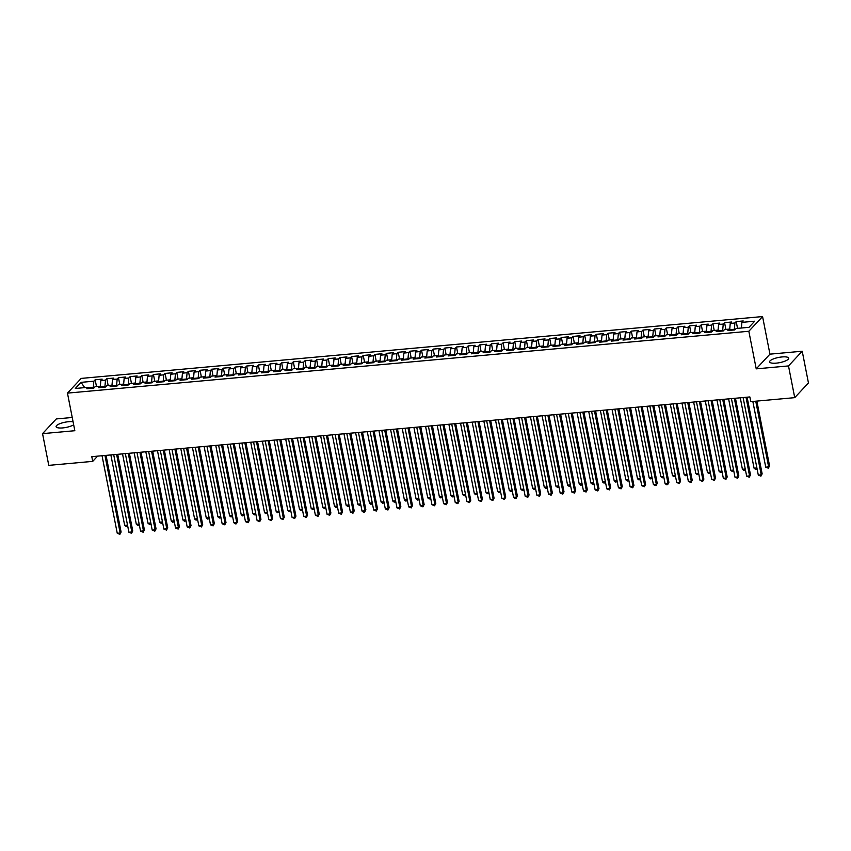 <?xml version="1.0" encoding="UTF-8"?>
<svg xmlns="http://www.w3.org/2000/svg" width="851" height="851" viewBox="0 0 851 851"><rect width="100%" height="100%" fill="white"/><g stroke="black" fill="none" stroke-linecap="round" stroke-linejoin="round"><path stroke-width="1.28" d="M73.08 421.777A9.712 2.659 -11.1 0 0 68.505 421.713A9.712 2.659 -11.1 0 0 56.092 426.681A9.712 2.659 -11.1 0 0 62.719 427.915A9.712 2.659 -11.1 0 0 73.675 424.798M776.272 363.143A9.712 2.659 -11.1 0 0 788.686 358.175A9.712 2.659 -11.1 0 0 782.058 356.941A9.712 2.659 -11.1 0 0 769.634 361.92A9.712 2.659 -11.1 0 0 776.272 363.143M72.239 417.479L56.272 418.937L42.55 433.638L48.773 465.359L92.716 461.37L97.588 456.147M762.57 316.561L81.185 378.408L67.463 393.119L748.837 331.262L762.57 316.561L769.942 354.154L756.22 368.855L788.505 365.93L802.227 351.218L769.942 354.154M802.227 351.218L808.45 382.939L794.728 397.651L788.505 365.93M84.706 387.62L81.026 382.354L75.313 388.471L88.132 387.311L86.813 388.726L93.812 388.088L95.131 386.673L99.79 386.248L98.471 387.662L105.471 387.024L106.779 385.62L111.449 385.195L110.13 386.609L117.119 385.971L118.438 384.556L123.097 384.141L121.789 385.546L128.778 384.918L130.097 383.503L134.756 383.078L133.437 384.492L140.436 383.854L141.745 382.439L146.415 382.025L145.096 383.429L152.084 382.801L153.403 381.386L158.063 380.961L156.754 382.376L163.743 381.737L165.062 380.333L169.721 379.908L168.402 381.312L175.402 380.684L176.721 379.269L181.38 378.844L180.061 380.259L187.05 379.62L188.369 378.216L193.039 377.791L191.72 379.195L198.709 378.567L200.028 377.153L204.687 376.727L203.368 378.142L210.367 377.504L211.686 376.099L216.345 375.674L215.026 377.089L222.026 376.45L223.334 375.036L228.004 374.61L226.685 376.025L233.674 375.387L234.993 373.983L239.652 373.557L238.344 374.972L245.333 374.334L246.652 372.919L251.311 372.504L249.992 373.908L256.991 373.281L258.3 371.866L262.97 371.44L261.651 372.855L268.639 372.217L269.958 370.802L274.618 370.387L273.309 371.791L280.298 371.164L281.617 369.749L286.276 369.323L284.957 370.738L291.957 370.1L293.276 368.685L297.935 368.27L296.616 369.674L303.605 369.047L304.924 367.632L309.594 367.207L308.275 368.621L315.264 367.983L316.583 366.579L321.242 366.153L319.923 367.558L326.922 366.93L328.241 365.515L332.901 365.09L331.582 366.504L338.581 365.866L339.889 364.462L344.559 364.037L343.24 365.451L350.229 364.813L351.548 363.398L356.207 362.973L354.899 364.388L361.888 363.749L363.207 362.345L367.866 361.92L366.547 363.334L373.546 362.696L374.855 361.281L379.525 360.856L378.206 362.271L385.195 361.632L386.514 360.228L391.173 359.803L389.864 361.218L396.853 360.579L398.172 359.165L402.831 358.75L401.512 360.154L408.512 359.526L409.831 358.111L414.49 357.686L413.171 359.101L420.16 358.462L421.479 357.048L426.138 356.633L424.83 358.037L431.819 357.409L433.138 355.995L437.797 355.569L436.478 356.984L443.477 356.346L444.796 354.941L449.456 354.516L448.137 355.92L455.136 355.293L456.444 353.878L461.114 353.452L459.795 354.867L466.784 354.229L468.103 352.825L472.762 352.399L471.443 353.803L478.443 353.176L479.762 351.761L484.421 351.335L483.102 352.75L490.102 352.112L491.41 350.708L496.08 350.282L494.761 351.697L501.75 351.059L503.069 349.644L507.728 349.218L506.419 350.633L513.408 349.995L514.727 348.591L519.387 348.165L518.068 349.58L525.067 348.942L526.386 347.527L531.045 347.112L529.726 348.516L536.715 347.889L538.034 346.474L542.693 346.049L541.385 347.463L548.374 346.825L549.693 345.41L554.352 344.995L553.033 346.4L560.032 345.772L561.352 344.357L566.011 343.932L564.692 345.346L571.691 344.708L573 343.293L577.669 342.879L576.35 344.283L583.339 343.655L584.658 342.24L589.317 341.815L587.998 343.23L594.998 342.591L596.317 341.187L600.976 340.762L599.657 342.166L606.657 341.538L607.965 340.123L612.635 339.698L611.316 341.113L618.305 340.474L619.624 339.07L624.283 338.645L622.975 340.06L629.963 339.421L631.282 338.007L635.942 337.581L634.623 338.996L641.622 338.358L642.941 336.953L647.6 336.528L646.281 337.943L653.27 337.304L654.589 335.89L659.248 335.464L657.94 336.879L664.929 336.241L666.248 334.837L670.907 334.411L669.588 335.826L676.588 335.188L677.907 333.773L682.566 333.358L681.247 334.762L688.246 334.135L689.555 332.72L694.225 332.294L692.905 333.709L699.894 333.071L701.213 331.656L705.873 331.241L704.554 332.645L711.553 332.018L712.872 330.603L717.531 330.177L716.212 331.592L723.212 330.954L724.52 329.55L729.19 329.124L727.871 330.528L734.86 329.901L736.179 328.486L748.997 327.327L754.709 321.199L741.891 322.369L743.21 320.955L736.211 321.593L734.902 322.997L730.232 323.423L731.552 322.008L724.563 322.646L723.244 324.061L718.584 324.486L719.903 323.072L712.904 323.71L711.585 325.114L706.926 325.539L708.245 324.125L701.245 324.763L699.937 326.178L695.267 326.593L696.586 325.188L689.597 325.827L688.278 327.231L683.619 327.656L684.927 326.241L677.939 326.88L676.619 328.295L671.96 328.709L673.279 327.305L666.28 327.933L664.971 329.348L660.302 329.773L661.621 328.358L654.632 328.997L653.313 330.411L648.653 330.826L649.962 329.422L642.973 330.05L641.654 331.465L636.995 331.89L638.314 330.475L631.314 331.113L629.995 332.518L625.336 332.943L626.655 331.539L619.666 332.167L618.347 333.581L613.677 334.007L614.996 332.592L608.008 333.23L606.689 334.634L602.029 335.06L603.348 333.645L596.349 334.283L595.03 335.698L590.371 336.124L591.69 334.709L584.69 335.347L583.382 336.751L578.712 337.177L580.031 335.762L573.042 336.4L571.723 337.815L567.064 338.241L568.372 336.826L561.383 337.464L560.064 338.868L555.405 339.294L556.724 337.879L549.725 338.517L548.416 339.932L543.746 340.347L545.065 338.943L538.077 339.57L536.758 340.985L532.098 341.411L533.407 339.996L526.418 340.634L525.099 342.049L520.44 342.464L521.759 341.06L514.759 341.687L513.44 343.102L508.781 343.527L510.1 342.113L503.111 342.751L501.792 344.155L497.122 344.581L498.441 343.176L491.452 343.804L490.133 345.219L485.474 345.644L486.793 344.23L479.794 344.868L478.475 346.272L473.816 346.697L475.135 345.293L468.135 345.921L466.827 347.336L462.157 347.761L463.476 346.346L456.487 346.985L455.168 348.389L450.509 348.814L451.817 347.399L444.828 348.038L443.509 349.453L438.85 349.878L440.169 348.463L433.17 349.101L431.861 350.506L427.191 350.931L428.51 349.516L421.522 350.155L420.203 351.569L415.543 351.984L416.852 350.58L409.863 351.218L408.544 352.622L403.885 353.048L405.204 351.633L398.204 352.271L396.885 353.686L392.226 354.101L393.545 352.697L386.556 353.325L385.237 354.739L380.567 355.165L381.886 353.75L374.897 354.388L373.578 355.803L368.919 356.218L370.238 354.814L363.239 355.441L361.92 356.856L357.26 357.282L358.579 355.867L351.58 356.505L350.272 357.909L345.602 358.335L346.921 356.931L339.932 357.558L338.613 358.973L333.954 359.399L335.262 357.984L328.273 358.622L326.954 360.026L322.295 360.452L323.614 359.048L316.615 359.675L315.306 361.09L310.636 361.515L311.955 360.101L304.966 360.739L303.647 362.143L298.988 362.569L300.297 361.154L293.308 361.792L291.989 363.207L287.33 363.632L288.649 362.218L281.649 362.856L280.33 364.26L275.671 364.685L276.99 363.271L270.001 363.909L268.682 365.324L264.012 365.739L265.331 364.334L258.342 364.962L257.023 366.377L252.364 366.802L253.683 365.387L246.684 366.026L245.365 367.441L240.705 367.855L242.024 366.451L235.025 367.079L233.717 368.494L229.047 368.919L230.366 367.504L223.377 368.143L222.058 369.547L217.399 369.972L218.707 368.568L211.718 369.196L210.399 370.61L205.74 371.036L207.059 369.621L200.059 370.259L198.751 371.664L194.081 372.089L195.4 370.685L188.411 371.313L187.092 372.727L182.433 373.153L183.742 371.738L176.753 372.376L175.434 373.78L170.774 374.206L172.093 372.791L165.094 373.429L163.775 374.844L159.116 375.27L160.435 373.855L153.446 374.493L152.127 375.897L147.457 376.323L148.776 374.908L141.787 375.546L140.468 376.961L135.809 377.376L137.128 375.972L130.129 376.61L128.809 378.014L124.15 378.44L125.469 377.025L118.47 377.663L117.161 379.078L112.492 379.493L113.811 378.089L106.822 378.716L105.503 380.131L100.843 380.557L102.152 379.142L95.163 379.78L96.493 386.556M81.026 382.354L93.844 381.195L95.163 379.78M794.728 397.651L750.784 401.64L749.859 396.938L91.791 456.668L92.716 461.37M100.29 386.897L104.939 386.418L105.067 387.067M100.843 380.557L100.28 386.843M105.503 380.131L104.939 386.418M88.132 387.311L89.068 388.513M111.949 385.843L116.598 385.365L116.725 386.003M112.492 379.493L111.938 385.79M117.161 379.078L116.598 385.365M99.79 386.248L100.726 387.46M123.597 384.78L128.256 384.301L128.373 384.95M124.15 378.44L123.586 384.726M128.809 378.014L128.256 384.301M111.449 385.195L112.375 386.397M135.256 383.727L139.904 383.248L140.032 383.897M135.809 377.376L135.245 383.673M140.468 376.961L139.904 383.248M123.097 384.141L124.033 385.343M146.915 382.663L151.563 382.184L151.691 382.833M147.457 376.323L146.904 382.61M152.127 375.897L151.563 382.184M134.756 383.078L135.692 384.29M158.563 381.61L163.222 381.131L163.349 381.78M159.116 375.27L158.552 381.556M163.775 374.844L163.222 381.131M146.415 382.025L147.34 383.227M170.221 380.546L174.87 380.078L174.998 380.716M170.774 374.206L170.211 380.493M175.434 373.78L174.87 380.078M158.063 380.961L158.999 382.173M181.88 379.493L186.529 379.014L186.656 379.663M182.433 373.153L181.869 379.44M187.092 372.727L186.529 379.014M169.721 379.908L170.657 381.11M193.528 378.429L198.187 377.961L198.315 378.599M194.081 372.089L193.517 378.376M198.751 371.664L198.187 377.961M181.38 378.844L182.316 380.057M205.187 377.376L209.835 376.897L209.963 377.546M205.74 371.036L205.176 377.323M210.399 370.61L209.835 376.897M193.039 377.791L193.964 378.993M216.845 376.323L221.494 375.844L221.622 376.482M217.399 369.972L216.835 376.259M222.058 369.547L221.494 375.844M204.687 376.727L205.623 377.94M228.504 375.259L233.153 374.78L233.28 375.429M229.047 368.919L228.494 375.206M233.717 368.494L233.153 374.78M216.345 375.674L217.282 376.876M240.152 374.206L244.811 373.727L244.928 374.366M240.705 367.855L240.142 374.153M245.365 367.441L244.811 373.727M228.004 374.61L228.93 375.823M251.811 373.142L256.459 372.664L256.587 373.312M252.364 366.802L251.8 373.089M257.023 366.377L256.459 372.664M239.652 373.557L240.588 374.759M263.47 372.089L268.118 371.61L268.246 372.249M264.012 365.739L263.459 372.036M268.682 365.324L268.118 371.61M251.311 372.504L252.247 373.706M275.118 371.025L279.777 370.547L279.905 371.196M275.671 364.685L275.107 370.972M280.33 364.26L279.777 370.547M262.97 371.44L263.895 372.653M286.776 369.972L291.425 369.494L291.553 370.142M287.33 363.632L286.766 369.919M291.989 363.207L291.425 369.494M274.618 370.387L275.554 371.589M298.435 368.909L303.084 368.43L303.211 369.079M298.988 362.569L298.424 368.855M303.647 362.143L303.084 368.43M286.276 369.323L287.212 370.536M310.083 367.855L314.742 367.377L314.87 368.026M310.636 361.515L310.072 367.802M315.306 361.09L314.742 367.377M297.935 368.27L298.871 369.472M321.742 366.792L326.39 366.324L326.518 366.962M322.295 360.452L321.731 366.738M326.954 360.026L326.39 366.324M309.594 367.207L310.519 368.419M333.401 365.739L338.049 365.26L338.177 365.909M333.954 359.399L333.39 365.685M338.613 358.973L338.049 365.26M321.242 366.153L322.178 367.355M345.059 364.685L349.708 364.207L349.835 364.845M345.602 358.335L345.049 364.622M350.272 357.909L349.708 364.207M332.901 365.09L333.837 366.302M356.707 363.622L361.367 363.143L361.484 363.792M357.26 357.282L356.697 363.568M361.92 356.856L361.367 363.143M344.559 364.037L345.485 365.239M368.366 362.569L373.015 362.09L373.142 362.728M368.919 356.218L368.355 362.515M373.578 355.803L373.015 362.09M356.207 362.973L357.143 364.185M380.025 361.505L384.673 361.026L384.801 361.675M380.567 355.165L380.014 361.452M385.237 354.739L384.673 361.026M367.866 361.92L368.802 363.122M391.673 360.452L396.332 359.973L396.449 360.611M392.226 354.101L391.662 360.399M396.885 353.686L396.332 359.973M379.525 360.856L380.45 362.069M403.331 359.388L407.98 358.909L408.108 359.558M403.885 353.048L403.321 359.335M408.544 352.622L407.98 358.909M391.173 359.803L392.109 361.005M414.99 358.335L419.639 357.856L419.766 358.494M415.543 351.984L414.98 358.282M420.203 351.569L419.639 357.856M402.831 358.75L403.768 359.952M426.638 357.271L431.297 356.792L431.425 357.441M427.191 350.931L426.628 357.218M431.861 350.506L431.297 356.792M414.49 357.686L415.426 358.899M438.297 356.218L442.945 355.739L443.073 356.388M438.85 349.878L438.286 356.165M443.509 349.453L442.945 355.739M426.138 356.633L427.074 357.835M449.956 355.154L454.604 354.686L454.732 355.324M450.509 348.814L449.945 355.101M455.168 348.389L454.604 354.686M437.797 355.569L438.733 356.782M461.614 354.101L466.263 353.622L466.391 354.271M462.157 347.761L461.604 354.048M466.827 347.336L466.263 353.622M449.456 354.516L450.392 355.718M473.262 353.037L477.911 352.569L478.039 353.208M473.816 346.697L473.252 352.984M478.475 346.272L477.911 352.569M461.114 353.452L462.04 354.665M484.921 351.984L489.57 351.506L489.697 352.154M485.474 345.644L484.91 351.931M490.133 345.219L489.57 351.506M472.762 352.399L473.699 353.601M496.58 350.931L501.228 350.452L501.356 351.091M497.122 344.581L496.569 350.867M501.792 344.155L501.228 350.452M484.421 351.335L485.357 352.548M508.228 349.867L512.887 349.389L513.004 350.038M508.781 343.527L508.217 349.814M513.44 343.102L512.887 349.389M496.08 350.282L497.005 351.484M519.887 348.814L524.535 348.336L524.663 348.974M520.44 342.464L519.876 348.761M525.099 342.049L524.535 348.336M507.728 349.218L508.664 350.431M531.545 347.751L536.194 347.272L536.321 347.921M532.098 341.411L531.535 347.697M536.758 340.985L536.194 347.272M519.387 348.165L520.323 349.367M543.193 346.697L547.853 346.219L547.98 346.857M543.746 340.347L543.183 346.644M548.416 339.932L547.853 346.219M531.045 347.112L531.981 348.314M554.852 345.634L559.501 345.155L559.628 345.804M555.405 339.294L554.841 345.58M560.064 338.868L559.501 345.155M542.693 346.049L543.629 347.261M566.511 344.581L571.159 344.102L571.287 344.751M567.064 338.241L566.5 344.527M571.723 337.815L571.159 344.102M554.352 344.995L555.288 346.197M578.169 343.517L582.818 343.038L582.946 343.687M578.712 337.177L578.159 343.464M583.382 336.751L582.818 343.038M566.011 343.932L566.947 345.144M589.817 342.464L594.466 341.985L594.594 342.634M590.371 336.124L589.807 342.41M595.03 335.698L594.466 341.985M577.669 342.879L578.595 344.081M601.476 341.4L606.125 340.932L606.252 341.57M602.029 335.06L601.466 341.347M606.689 334.634L606.125 340.932M589.317 341.815L590.254 343.027M613.135 340.347L617.783 339.868L617.911 340.517M613.677 334.007L613.124 340.294M618.347 333.581L617.783 339.868M600.976 340.762L601.912 341.964M624.783 339.294L629.442 338.815L629.559 339.453M625.336 332.943L624.772 339.23M629.995 332.518L629.442 338.815M612.635 339.698L613.56 340.911M636.442 338.23L641.09 337.751L641.218 338.4M636.995 331.89L636.431 338.177M641.654 331.465L641.09 337.751M624.283 338.645L625.219 339.847M648.1 337.177L652.749 336.698L652.877 337.336M648.653 330.826L648.09 337.124M653.313 330.411L652.749 336.698M635.942 337.581L636.878 338.794M659.748 336.113L664.408 335.634L664.535 336.283M660.302 329.773L659.738 336.06M664.971 329.348L664.408 335.634M647.6 336.528L648.536 337.73M671.407 335.06L676.056 334.581L676.183 335.22M671.96 328.709L671.396 335.007M676.619 328.295L676.056 334.581M659.248 335.464L660.185 336.677M683.066 333.996L687.714 333.518L687.842 334.166M683.619 327.656L683.055 333.943M688.278 327.231L687.714 333.518M670.907 334.411L671.843 335.613M694.714 332.943L699.373 332.464L699.501 333.103M695.267 326.593L694.714 332.89M699.937 326.178L699.373 332.464M682.566 333.358L683.502 334.56M706.373 331.879L711.021 331.401L711.149 332.05M706.926 325.539L706.362 331.826M711.585 325.114L711.021 331.401M694.225 332.294L695.15 333.507M718.031 330.826L722.68 330.348L722.807 330.996M718.584 324.486L718.021 330.773M723.244 324.061L722.68 330.348M705.873 331.241L706.809 332.443M729.69 329.762L734.339 329.294L734.466 329.933M730.232 323.423L729.679 329.709M734.902 322.997L734.339 329.294M717.531 330.177L718.467 331.39M741.891 322.369L741.391 328.018M729.19 329.124L730.115 330.326M756.22 368.855L748.837 331.262M42.55 433.638L74.835 430.712L67.463 393.119M93.408 388.12L93.28 387.482L88.589 387.907M93.844 381.195L93.28 387.482M736.211 321.593L737.54 328.358M724.563 322.646L725.892 329.422M712.904 323.71L714.234 330.475M701.245 324.763L702.575 331.539M689.597 325.827L690.927 332.592M677.939 326.88L679.268 333.656M666.28 327.933L667.61 334.709M654.632 328.997L655.961 335.773M642.973 330.05L644.303 336.826M631.314 331.113L632.644 337.89M619.666 332.167L620.985 338.943M608.008 333.23L609.337 339.996M596.349 334.283L597.679 341.06M584.69 335.347L586.02 342.113M573.042 336.4L574.372 343.176M561.383 337.464L562.713 344.23M549.725 338.517L551.054 345.293M538.077 339.57L539.406 346.346M526.418 340.634L527.748 347.41M514.759 341.687L516.089 348.463M503.111 342.751L504.43 349.527M491.452 343.804L492.782 350.58M479.794 344.868L481.123 351.644M468.135 345.921L469.465 352.697M456.487 346.985L457.817 353.75M444.828 348.038L446.158 354.814M433.17 349.101L434.499 355.867M421.522 350.155L422.851 356.931M409.863 351.218L411.193 357.984M398.204 352.271L399.534 359.048M386.556 353.325L387.875 360.101M374.897 354.388L376.227 361.164M363.239 355.441L364.568 362.218M351.58 356.505L352.91 363.281M339.932 357.558L341.262 364.334M328.273 358.622L329.603 365.387M316.615 359.675L317.944 366.451M304.966 360.739L306.296 367.504M293.308 361.792L294.637 368.568M281.649 362.856L282.979 369.621M270.001 363.909L271.32 370.685M258.342 364.962L259.672 371.738M246.684 366.026L248.013 372.802M235.025 367.079L236.355 373.855M223.377 368.143L224.707 374.919M211.718 369.196L213.048 375.972M200.059 370.259L201.389 377.036M188.411 371.313L189.741 378.089M176.753 372.376L178.082 379.142M165.094 373.429L166.424 380.206M153.446 374.493L154.765 381.259M141.787 375.546L143.117 382.322M130.129 376.61L131.458 383.375M118.47 377.663L119.8 384.439M106.822 378.716L108.151 385.492M746.008 397.289L761.22 474.837L758.305 475.103L743.093 397.555M747.114 397.183L762.145 473.847L760.922 476.145L758.305 475.103M762.145 473.847L760.922 476.145M752.837 401.449L765.73 467.156L768.644 466.891L769.57 465.891L756.858 401.087M769.57 465.891L768.347 468.199L768.644 466.891L755.752 401.183M768.347 468.199L765.73 467.156M734.349 398.342L749.571 475.89L746.657 476.156L731.434 398.608M735.455 398.247L750.497 474.901L749.274 477.198L746.657 476.156M750.497 474.901L749.274 477.198M722.701 399.406L737.913 476.954L734.998 477.22L719.786 399.662M723.797 399.3L738.838 475.954L737.615 478.262L734.998 477.22M738.838 475.954L737.615 478.262M740.264 397.811L754.071 468.21L756.911 467.954M757.082 468.816L755.528 469.358L754.071 468.21M756.943 468.135L756.688 469.252M728.605 398.864L742.412 469.263L745.253 469.007M745.423 469.88L743.87 470.422L742.412 469.263M745.285 469.199L745.029 470.316M711.042 400.459L726.254 478.007L723.339 478.273L708.128 400.725M712.149 400.364L727.179 477.017L725.956 479.315L723.339 478.273M727.179 477.017L725.956 479.315M699.384 401.523L714.606 479.07L711.691 479.336L696.469 401.778M700.49 401.417L715.531 478.071L714.308 480.379L711.691 479.336M715.531 478.071L714.308 480.379M716.946 399.927L730.764 470.326L733.594 470.071M733.764 470.933L732.211 471.475L730.764 470.326M733.636 470.252L733.381 471.369M705.298 400.981L719.106 471.38L721.935 471.124M722.105 471.997L720.563 472.528L719.106 471.38M721.978 471.316L721.722 472.422M687.736 402.576L702.947 480.124L700.033 480.389L684.821 402.842M688.831 402.48L703.873 479.134L702.649 481.432L700.033 480.389M703.873 479.134L702.649 481.432M693.639 402.044L707.447 472.443L710.287 472.188M710.457 473.05L708.904 473.592L707.447 472.443M710.319 472.369L710.064 473.486M676.077 403.629L691.289 481.187L688.374 481.453L673.162 403.895M677.173 403.534L692.214 480.187L690.991 482.496L688.374 481.453M692.214 480.187L690.991 482.496M681.981 403.097L695.799 473.496L698.628 473.241M698.799 474.113L697.246 474.645L695.799 473.496M698.66 473.422L698.416 474.539M664.418 404.693L679.63 482.24L676.715 482.506L661.504 404.959M665.525 404.587L680.566 481.251L679.343 483.549L676.715 482.506M680.566 481.251L679.343 483.549M670.322 404.151L684.14 474.56L686.97 474.305M687.14 475.166L685.587 475.709L684.14 474.56M687.012 474.486L686.757 475.603M652.76 405.746L667.982 483.304L665.067 483.559L649.845 406.012M653.866 405.65L668.907 482.304L667.684 484.613L666.514 484.719L665.067 483.559M668.907 482.304L667.684 484.613M658.674 405.214L672.481 475.613L675.322 475.358M675.492 476.23L673.939 476.762L672.481 475.613M675.354 475.539L675.098 476.656M641.111 406.81L656.323 484.357L653.408 484.623L638.197 407.076M642.207 406.704L657.249 483.368L656.025 485.666L653.408 484.623M657.249 483.368L656.025 485.666M647.015 406.267L660.833 476.677L663.663 476.411M663.833 477.283L662.28 477.826L660.833 476.677M663.695 476.603L663.45 477.719M629.453 407.863L644.664 485.421L641.75 485.676L626.538 408.129M630.559 407.767L645.59 484.421L644.367 486.729L641.75 485.676M645.59 484.421L644.367 486.729M635.357 407.331L649.175 477.73L652.004 477.475M652.174 478.347L650.621 478.879L649.175 477.73M652.047 477.656L651.792 478.773M617.794 408.927L633.016 486.474L630.102 486.74L614.879 409.193M618.9 408.82L633.942 485.485L632.718 487.783L630.102 486.74M633.942 485.485L632.718 487.783M623.709 408.384L637.516 478.794L640.356 478.528M640.526 479.4L638.973 479.943L637.516 478.794M640.388 478.719L640.133 479.836M606.146 409.98L621.358 487.527L618.443 487.793L603.231 410.246M607.242 409.884L622.283 486.538L621.06 488.836L618.443 487.793M622.283 486.538L621.06 488.836M612.05 409.448L625.857 479.847L628.698 479.592M628.868 480.453L627.315 480.996L625.857 479.847M628.729 479.773L628.474 480.889M594.487 411.044L609.699 488.591L606.784 488.857L591.573 411.299M595.594 410.937L610.624 487.602L609.401 489.899L606.784 488.857M610.624 487.602L609.401 489.899M600.391 410.501L614.209 480.9L617.039 480.645M617.209 481.517L615.656 482.06L614.209 480.9M617.081 480.836L616.826 481.953M582.829 412.097L598.051 489.644L595.136 489.91L579.914 412.363M583.935 412.001L598.976 488.655L597.753 490.953L595.136 489.91M598.976 488.655L597.753 490.953M588.743 411.565L602.551 481.964L605.38 481.709M605.55 482.57L604.008 483.113L602.551 481.964M605.423 481.889L605.167 483.006M571.181 413.16L586.392 490.708L583.478 490.974L568.266 413.416M572.276 413.054L587.318 489.708L586.094 492.016L583.478 490.974M587.318 489.708L586.094 492.016M577.084 412.618L590.892 483.017L593.732 482.762M593.902 483.634L592.349 484.166L590.892 483.017M593.764 482.953L593.509 484.07M559.522 414.214L574.733 491.761L571.819 492.027L556.607 414.48M560.618 414.118L575.659 490.772L574.436 493.069L571.819 492.027M575.659 490.772L574.436 493.069M565.426 413.682L579.244 484.081L582.073 483.825M582.244 484.687L580.69 485.23L579.244 484.081M582.105 484.006L581.861 485.123M547.863 415.267L563.075 492.825L560.16 493.091L544.948 415.533M548.969 415.171L564.011 491.825L562.788 494.133L560.16 493.091M564.011 491.825L562.788 494.133M553.767 414.735L567.585 485.134L570.415 484.879M570.585 485.751L569.032 486.283L567.585 485.134M570.457 485.07L570.202 486.176M536.204 416.33L551.427 493.878L548.512 494.144L533.29 416.596M537.311 416.235L552.352 492.889L551.129 495.186L548.512 494.144M552.352 492.889L551.129 495.186M542.119 415.799L555.926 486.198L558.767 485.942M558.937 486.804L557.384 487.346L555.926 486.198M558.799 486.123L558.543 487.24M524.556 417.384L539.768 494.942L536.853 495.208L521.642 417.65M525.652 417.288L540.693 493.942L539.47 496.25L536.853 495.208M540.693 493.942L539.47 496.25M530.46 416.852L544.278 487.251L547.108 486.995M547.278 487.868L545.725 488.4L544.278 487.251M547.14 487.176L546.895 488.293M512.898 418.447L528.109 495.995L525.195 496.261L509.983 418.713M514.004 418.341L529.045 495.005L527.811 497.303L525.195 496.261M529.045 495.005L527.811 497.303M518.802 417.905L532.62 488.314L535.449 488.059M535.619 488.921L534.066 489.463L532.62 488.314M535.492 488.24L535.236 489.357M501.239 419.5L516.461 497.058L513.547 497.314L498.324 419.766M502.345 419.405L517.387 496.059L516.163 498.367L514.993 498.473L513.547 497.314M517.387 496.059L516.163 498.367M507.153 418.969L520.961 489.368L523.801 489.112M523.971 489.985L522.418 490.516L520.961 489.368M523.833 489.293L523.578 490.41M489.591 420.564L504.803 498.112L501.888 498.378L486.676 420.83M490.687 420.458L505.728 497.122L504.505 499.42L501.888 498.378M505.728 497.122L504.505 499.42M495.495 420.022L509.302 490.431L512.142 490.165M512.313 491.038L510.76 491.58L509.302 490.431M512.174 490.357L511.93 491.474M477.932 421.617L493.144 499.175L490.229 499.431L475.018 421.883M479.039 421.522L494.069 498.175L492.846 500.484L490.229 499.431M494.069 498.175L492.846 500.484M483.836 421.085L497.654 491.484L500.484 491.229M500.654 492.101L499.101 492.633L497.654 491.484M500.526 491.41L500.271 492.527M466.274 422.681L481.496 500.228L478.581 500.494L463.359 422.947M467.38 422.575L482.421 499.239L481.198 501.537L478.581 500.494M482.421 499.239L481.198 501.537M472.188 422.139L485.995 492.548L488.825 492.282M488.995 493.154L487.453 493.697L485.995 492.548M488.868 492.474L488.612 493.591M454.625 423.734L469.837 501.282L466.922 501.547L451.711 424M455.721 423.638L470.763 500.292L469.539 502.59L466.922 501.547M470.763 500.292L469.539 502.59M460.529 423.202L474.337 493.601L477.177 493.346M477.347 494.208L475.794 494.75L474.337 493.601M477.209 493.527L476.954 494.644M442.967 424.798L458.178 502.345L455.264 502.611L440.052 425.053M444.062 424.692L459.104 501.345L457.881 503.654L455.264 502.611M459.104 501.345L457.881 503.654M448.871 424.255L462.689 494.654L465.518 494.399M465.688 495.271L464.135 495.814L462.689 494.654M465.55 494.591L465.306 495.707M431.308 425.851L446.52 503.398L443.616 503.664L428.393 426.117M432.414 425.755L447.456 502.409L446.232 504.707L443.616 503.664M447.456 502.409L446.232 504.707M437.212 425.319L451.03 495.718L453.86 495.463M454.03 496.324L452.477 496.867L451.03 495.718M453.902 495.644L453.647 496.761M419.649 426.915L434.872 504.462L431.957 504.728L416.745 427.17M420.756 426.808L435.797 503.462L434.574 505.771L431.957 504.728M435.797 503.462L434.574 505.771M425.564 426.372L439.371 496.771L442.212 496.516M442.382 497.388L440.829 497.92L439.371 496.771M442.243 496.707L441.988 497.824M408.001 427.968L423.213 505.515L420.298 505.781L405.087 428.234M409.097 427.872L424.138 504.526L422.915 506.824L420.298 505.781M424.138 504.526L422.915 506.824M413.905 427.436L427.723 497.835L430.553 497.58M430.723 498.441L429.17 498.984L427.723 497.835M430.585 497.761L430.34 498.877M396.343 429.021L411.554 506.579L408.64 506.845L393.428 429.287M397.449 428.925L412.49 505.579L411.256 507.887L408.64 506.845M412.49 505.579L411.256 507.887M402.246 428.489L416.065 498.888L418.894 498.633M419.064 499.505L417.511 500.037L416.065 498.888M418.937 498.814L418.681 499.931M384.684 430.085L399.906 507.632L396.991 507.898L381.769 430.351M385.79 429.978L400.832 506.643L399.608 508.941L396.991 507.898M400.832 506.643L399.608 508.941M390.598 429.542L404.406 499.952L407.246 499.697M407.416 500.558L405.863 501.101L404.406 499.952M407.278 499.877L407.023 500.994M373.036 431.138L388.247 508.696L385.333 508.962L370.121 431.404M374.132 431.042L389.173 507.696L387.95 510.004L385.333 508.962M389.173 507.696L387.95 510.004M378.94 430.606L392.747 501.005L395.587 500.75M395.758 501.622L394.204 502.154L392.747 501.005M395.619 500.931L395.375 502.047M361.377 432.202L376.589 509.749L373.674 510.015L358.462 432.468M362.483 432.095L377.514 508.76L376.291 511.057L373.674 510.015M377.514 508.76L376.291 511.057M367.281 431.659L381.099 502.069L383.929 501.803M384.099 502.675L382.546 503.218L381.099 502.069M383.971 501.994L383.716 503.111M349.718 433.255L364.941 510.813L362.026 511.068L346.804 433.521M350.825 433.159L365.866 509.813L364.643 512.121L363.473 512.228L362.026 511.068M365.866 509.813L364.643 512.121M355.633 432.723L369.44 503.122L372.27 502.867M372.44 503.739L370.898 504.271L369.44 503.122M372.312 503.047L372.057 504.164M338.07 434.318L353.282 511.866L350.367 512.132L335.156 434.584M339.166 434.212L354.207 510.877L352.984 513.174L350.367 512.132M354.207 510.877L352.984 513.174M343.974 433.776L357.782 504.186L360.622 503.92M360.792 504.792L359.239 505.334L357.782 504.186M360.654 504.111L360.399 505.228M326.412 435.372L341.623 512.919L338.709 513.185L323.497 435.638M327.507 435.276L342.549 511.93L341.325 514.227L338.709 513.185M342.549 511.93L341.325 514.227M332.315 434.84L346.134 505.239L348.963 504.983M349.133 505.845L347.58 506.388L346.134 505.239M348.995 505.164L348.75 506.281M314.753 436.435L329.965 513.983L327.061 514.249L311.838 436.701M315.859 436.329L330.901 512.993L329.677 515.291L327.061 514.249M330.901 512.993L329.677 515.291M320.657 435.893L334.475 506.292L337.304 506.037M337.475 506.909L335.922 507.451L334.475 506.292M337.347 506.228L337.092 507.345M303.094 437.488L318.317 515.036L315.402 515.302L300.19 437.754M304.201 437.393L319.242 514.047L318.019 516.344L315.402 515.302M319.242 514.047L318.019 516.344M309.009 436.957L322.816 507.356L325.656 507.1M325.827 507.962L324.274 508.504L322.816 507.356M325.688 507.281L325.433 508.398M291.446 438.552L306.658 516.1L303.743 516.366L288.532 438.808M292.542 438.446L307.583 515.1L306.36 517.408L303.743 516.366M307.583 515.1L306.36 517.408M297.35 438.01L311.168 508.409L313.998 508.153M314.168 509.026L312.615 509.558L311.168 508.409M314.03 508.345L313.785 509.462M279.788 439.605L294.999 517.153L292.084 517.419L276.873 439.871M280.894 439.51L295.935 516.163L294.701 518.461L292.084 517.419M295.935 516.163L294.701 518.461M285.691 439.073L299.509 509.472L302.339 509.217M302.509 510.079L300.956 510.621L299.509 509.472M302.382 509.398L302.126 510.515M268.129 440.658L283.351 518.216L280.436 518.482L265.214 440.924M269.235 440.563L284.277 517.217L283.053 519.525L280.436 518.482M284.277 517.217L283.053 519.525M274.043 440.127L287.851 510.526L290.691 510.27M290.861 511.143L289.308 511.674L287.851 510.526M290.723 510.462L290.468 511.568M256.481 441.722L271.692 519.27L268.778 519.535L253.566 441.988M257.576 441.626L272.618 518.28L271.395 520.578L268.778 519.535M272.618 518.28L271.395 520.578M262.385 441.19L276.192 511.589L279.032 511.334M279.202 512.196L277.649 512.738L276.192 511.589M279.064 511.515L278.82 512.632M244.822 442.775L260.034 520.333L257.119 520.599L241.907 443.041M245.928 442.68L260.959 519.333L259.736 521.642L257.119 520.599M260.959 519.333L259.736 521.642M250.726 442.243L264.544 512.642L267.374 512.387M267.544 513.259L265.991 513.791L264.544 512.642M267.416 512.568L267.161 513.685M233.163 443.839L248.386 521.386L245.471 521.652L230.249 444.105M234.27 443.733L249.311 520.397L248.088 522.695L245.471 521.652M249.311 520.397L248.088 522.695M239.078 443.297L252.885 513.706L255.715 513.451M255.885 514.312L254.343 514.855L252.885 513.706M255.757 513.632L255.502 514.749M221.515 444.892L236.727 522.45L233.812 522.705L218.601 445.158M222.611 444.796L237.652 521.45L236.429 523.759L235.259 523.865L233.812 522.705M237.652 521.45L236.429 523.759M227.419 444.36L241.227 514.759L244.067 514.504M244.237 515.376L242.684 515.908L241.227 514.759M244.099 514.685L243.843 515.802M209.857 445.956L225.068 523.503L222.154 523.769L206.942 446.222M210.963 445.85L225.994 522.514L224.77 524.812L222.154 523.769M225.994 522.514L224.77 524.812M215.76 445.413L229.579 515.823L232.408 515.557M232.578 516.429L231.025 516.972L229.579 515.823M232.44 515.749L232.195 516.865M198.198 447.009L213.41 524.567L210.505 524.822L195.283 447.275M199.304 446.913L214.346 523.567L213.122 525.875L210.505 524.822M214.346 523.567L213.122 525.875M204.112 446.477L217.92 516.876L220.749 516.621M220.92 517.493L219.367 518.025L217.92 516.876M220.792 516.802L220.537 517.919M186.539 448.073L201.761 525.62L198.847 525.886L183.635 448.339M187.645 447.966L202.687 524.631L201.464 526.929L198.847 525.886M202.687 524.631L201.464 526.929M192.454 447.53L206.261 517.94L209.101 517.674M209.272 518.546L207.718 519.089L206.261 517.94M209.133 517.865L208.878 518.982M174.891 449.126L190.103 526.673L187.188 526.939L171.976 449.392M175.987 449.03L191.028 525.684L189.805 527.982L187.188 526.939M191.028 525.684L189.805 527.982M180.795 448.594L194.613 518.993L197.443 518.738M197.613 519.599L196.06 520.142L194.613 518.993M197.475 518.919L197.23 520.035M163.232 450.19L178.444 527.737L175.529 528.003L160.318 450.445M164.339 450.083L179.38 526.737L178.146 529.045L175.529 528.003M179.38 526.737L178.146 529.045M169.136 449.647L182.954 520.046L185.784 519.791M185.954 520.663L184.401 521.206L182.954 520.046M185.826 519.982L185.571 521.099M151.574 451.243L166.796 528.79L163.881 529.056L148.659 451.509M152.68 451.147L167.721 527.801L166.498 530.099L163.881 529.056M167.721 527.801L166.498 530.099M157.488 450.711L171.296 521.11L174.136 520.855M174.306 521.716L172.753 522.259L171.296 521.11M174.168 521.035L173.912 522.152M139.926 452.306L155.137 529.854L152.223 530.12L137.011 452.562M141.021 452.2L156.063 528.854L154.839 531.162L152.223 530.12M156.063 528.854L154.839 531.162M145.829 451.764L159.637 522.163L162.477 521.908M162.647 522.78L161.094 523.312L159.637 522.163M162.509 522.099L162.264 523.216M128.267 453.36L143.479 530.907L140.564 531.173L125.352 453.626M129.373 453.264L144.404 529.918L143.181 532.215L140.564 531.173M144.404 529.918L143.181 532.215M134.171 452.828L147.989 523.227L150.818 522.971M150.989 523.833L149.436 524.376L147.989 523.227M150.861 523.152L150.606 524.269M116.608 454.413L131.831 531.971L128.916 532.237L113.694 454.679M117.715 454.317L132.756 530.971L131.533 533.279L128.916 532.237M132.756 530.971L131.533 533.279M122.523 453.881L136.33 524.28L139.16 524.025M139.33 524.897L137.788 525.429L136.33 524.28M139.202 524.216L138.947 525.322M104.96 455.476L120.172 533.024L117.257 533.29L102.046 455.742M106.056 455.37L121.097 532.035L119.874 534.332L117.257 533.29M121.097 532.035L119.874 534.332M110.864 454.934L124.671 525.344L127.512 525.088M127.682 525.95L126.129 526.492L124.671 525.344M127.544 525.269L127.288 526.386"/></g></svg>
